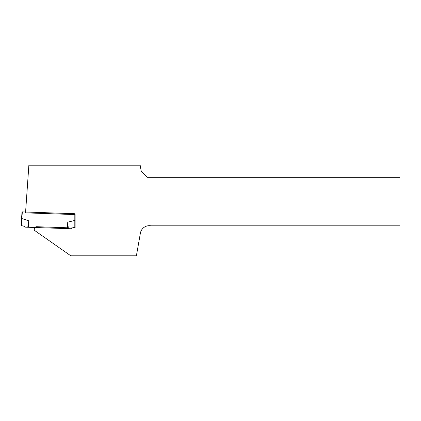 <?xml version="1.0" encoding="UTF-8"?>
<svg xmlns="http://www.w3.org/2000/svg" width="421" height="421" viewBox="0 0 421 421"><rect width="100%" height="100%" fill="white"/><g stroke="black" fill="none" stroke-linecap="round" stroke-linejoin="round"><path stroke-width="0.63" d="M67.539 227.787L36.764 226.714A2.426 2.426 0 0 0 34.685 230.519L70.807 255.81L136.393 255.81L140.382 233.192A9.094 9.094 0 0 1 150.918 225.814L399.95 225.814L399.95 177.315L147.213 177.315L141.245 171.342L140.161 165.19L28.87 165.19L25.534 212.858L75.122 214.589L75.122 227.693L74.812 227.682L74.812 220.425L67.734 222.172L68.334 228.666L70.539 228.745L73.049 227.619L74.812 227.682M71.596 227.929L75.122 228.056L75.122 214.589M21.555 218.573L21.86 218.573A2.463 0.305 94 0 1 21.871 218.578L21.36 225.814L21.05 225.803L22.024 211.884L74.822 213.726L74.822 220.425L75.122 220.441M22.329 211.895L21.86 218.573L28.807 220.815L28.581 227.277L25.549 227.172L23.129 225.877L21.36 225.814M67.734 222.172L67.507 228.64L28.581 227.277M67.507 228.64L68.334 228.666M27.76 227.251L28.807 220.815"/></g></svg>
